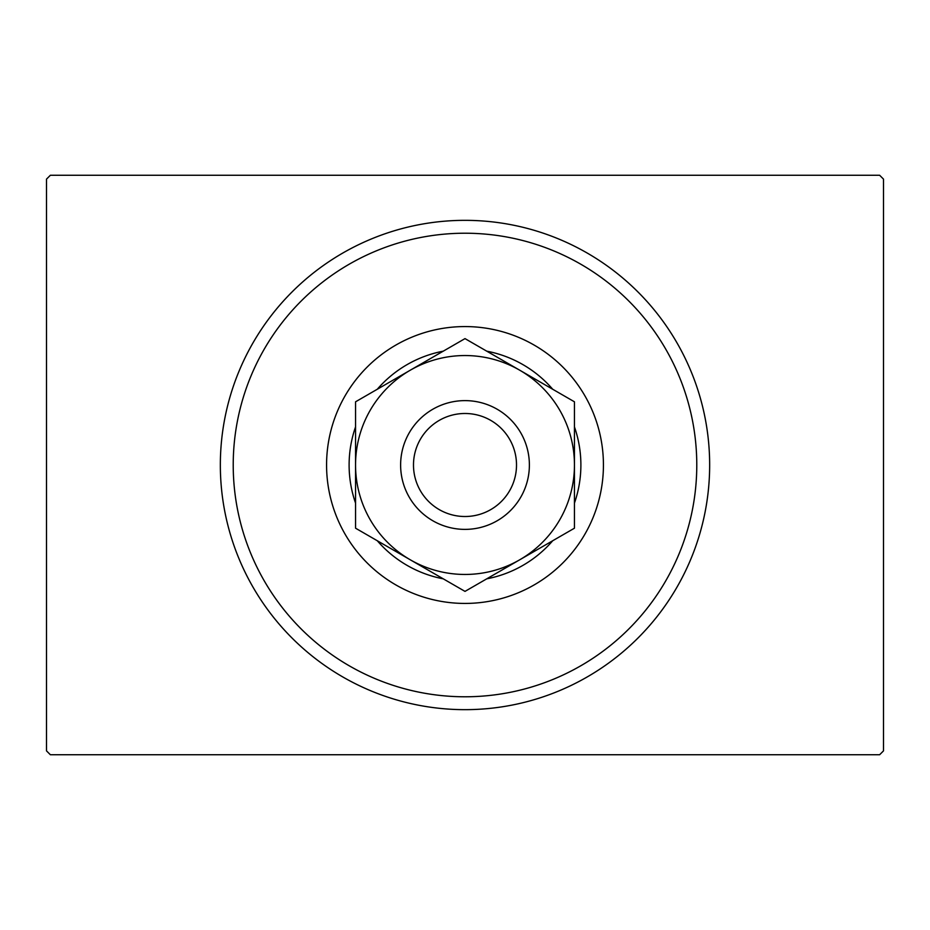<?xml version="1.0" encoding="UTF-8"?>
<svg xmlns="http://www.w3.org/2000/svg" width="930" height="930" viewBox="0 0 930 930"><rect width="100%" height="100%" fill="white"/><g stroke="black" fill="none" stroke-linecap="round" stroke-linejoin="round"><path stroke-width="1.4" d="M50.36 175.27L879.64 175.27L883.5 179.13L883.5 750.87L879.64 754.73L50.36 754.73L46.5 750.87L46.5 179.13L50.36 175.27M233.221 465A231.779 231.779 0 0 0 465 696.779A231.779 231.779 0 0 0 696.779 465A231.779 231.779 0 0 0 465 233.221A231.779 231.779 0 0 0 233.221 465M709.66 465A244.66 244.66 0 0 1 465 709.66A244.66 244.66 0 0 1 220.34 465A244.66 244.66 0 0 1 465 220.34A244.66 244.66 0 0 1 709.66 465M326.57 465A138.43 138.43 0 0 1 465 326.57A138.43 138.43 0 0 1 603.431 465A138.43 138.43 0 0 1 465 603.431A138.43 138.43 0 0 1 326.57 465M574.449 426.905A115.89 115.89 0 0 1 574.449 503.095M552.711 540.749A115.89 115.89 0 0 1 486.739 578.832M443.261 578.832A115.89 115.89 0 0 1 377.289 540.749M355.551 503.095A115.89 115.89 0 0 1 355.551 426.905M377.289 389.252A115.89 115.89 0 0 1 443.261 351.168M486.739 351.168A115.89 115.89 0 0 1 552.711 389.252M413.49 465A51.51 51.51 0 0 0 465 516.51A51.51 51.51 0 0 0 516.51 465A51.51 51.51 0 0 0 465 413.49A51.51 51.51 0 0 0 413.49 465M529.379 465A64.379 64.379 0 0 1 465 529.379A64.379 64.379 0 0 1 400.621 465A64.379 64.379 0 0 1 465 400.621A64.379 64.379 0 0 1 529.379 465M574.449 528.194L574.449 401.807L519.731 370.21A109.449 109.449 0 0 0 355.551 465L355.551 528.194L410.27 559.79A109.449 109.449 0 0 0 574.449 465A109.449 109.449 0 0 0 519.731 370.21L465 338.613L410.27 370.21L355.551 401.807L355.551 465A109.449 109.449 0 0 0 410.27 559.79L465 591.387L574.449 528.194L574.449 401.807M355.551 401.807L355.551 528.194"/></g></svg>
